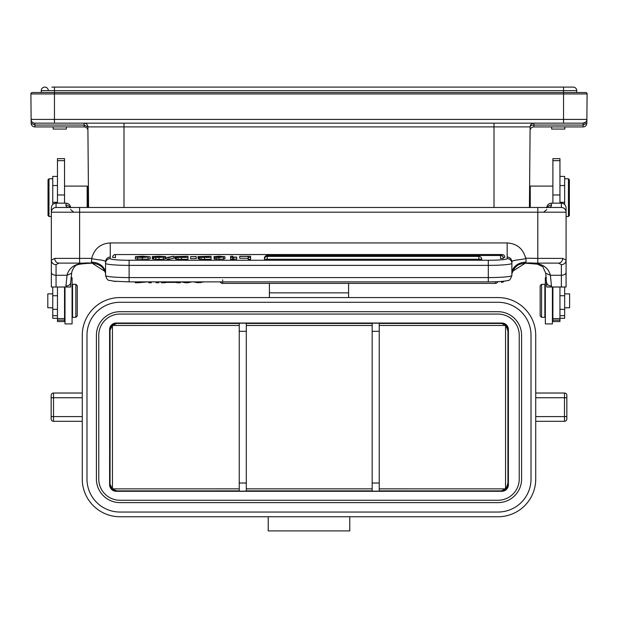 <?xml version="1.0" encoding="UTF-8"?>
<svg xmlns="http://www.w3.org/2000/svg" width="618" height="618" viewBox="0 0 618 618"><rect width="100%" height="100%" fill="white"/><g stroke="black" fill="none" stroke-linecap="round" stroke-linejoin="round"><path stroke-width="0.93" d="M573.21 87.099L563.546 87.099L573.21 87.099A3.538 3.538 0 0 1 576.741 90.637L576.741 92.522M51.866 87.099L563.546 87.099L563.546 90.637L54.454 90.637L54.454 92.522L563.546 92.522L563.546 90.637L576.741 90.637M54.454 87.099L54.454 90.637L41.259 90.637A3.538 3.538 0 0 1 44.79 87.099A3.538 3.538 0 0 0 41.259 90.637A3.538 3.538 0 0 1 44.79 87.099A3.538 3.538 0 0 1 48.328 90.637A3.538 3.538 0 0 0 44.79 87.099A3.538 3.538 0 0 0 41.259 90.637L41.259 92.522L38.888 92.522M587.1 93.944A1.414 1.414 0 0 0 585.686 92.522L563.546 92.522L563.546 93.944L30.9 93.944A1.414 1.414 0 0 1 32.314 92.522A1.414 1.414 0 0 0 30.9 93.944L31.124 119.421L30.9 93.944A1.414 1.414 0 0 1 32.314 92.522L54.454 92.522L54.454 119.421L563.546 119.421L563.546 93.944L587.1 93.944A1.414 1.414 0 0 0 585.686 92.522A1.414 1.414 0 0 1 587.1 93.944L586.876 119.436A3.77 3.77 0 0 1 583.106 123.16L533.89 123.16L583.106 123.16L583.075 125.045L586.845 123.191L586.876 119.421A3.77 3.77 0 0 1 583.106 123.16L585.748 122.078M586.868 120.649L586.853 122.163M563.546 123.16L563.546 119.421L586.876 119.421L586.845 123.191A3.77 3.77 0 0 1 583.075 126.929L533.859 126.929L533.89 125.045L583.075 125.045L583.106 123.16A3.77 3.77 0 0 0 585.694 122.132A3.77 3.77 0 0 1 583.106 123.16L34.894 123.16L34.925 125.045L34.894 123.16A3.77 3.77 0 0 1 31.124 119.421L31.155 123.191L34.925 125.045L84.11 125.045L84.11 123.16A3.77 3.77 0 0 1 87.88 126.899L87.88 126.976M31.139 121.36L31.132 120.479M34.894 123.16L84.11 123.16A3.77 3.77 0 0 1 87.88 126.899A3.77 3.77 0 0 0 84.11 123.16A3.77 3.77 0 0 1 87.88 126.899L84.11 125.045L84.141 126.929L34.925 126.929A3.77 3.77 119.3 0 1 31.155 123.191L31.132 120.649M530.105 128.467L530.12 126.899A3.77 1.885 -179.5 0 1 533.89 125.045L533.89 123.16A3.77 3.77 0 0 0 530.12 126.899L529.417 207.486M530.082 130.668A3.77 3.77 0 0 1 533.859 126.929L547.872 126.929M568.614 126.929L583.075 126.929L583.075 125.045M88.104 204.589L88.559 204.589L88.583 207.486L87.88 126.899L123.986 126.899L123.986 207.486M84.11 125.045L84.141 126.929A3.77 3.77 0 0 1 87.918 130.668L88.436 190.568M87.895 128.459L87.91 130.413M88.498 197.636C88.42 188.505 88.42 188.505 88.498 197.636M348.598 297.567L348.598 283.392M269.402 283.392L269.402 297.567M498.023 297.567L119.977 297.567A37.713 37.713 0 0 0 82.271 335.28L82.271 479.05A37.713 37.713 0 0 0 119.977 516.756L498.023 516.756A37.713 37.713 0 0 0 535.729 479.05L535.729 335.28A37.713 37.713 0 0 0 498.023 297.567M51.155 416.594L53.511 416.594L53.511 421.306L82.271 421.306L53.511 421.306A2.356 2.356 0 0 1 51.155 418.95L51.155 395.381A2.356 2.356 0 0 1 53.511 393.025L82.271 393.025L53.511 393.025L53.511 416.594L82.271 416.594M119.977 512.044L498.023 512.044A32.993 32.993 0 0 0 531.016 479.05L531.016 335.28A32.993 32.993 0 0 0 498.023 302.279L119.977 302.279A32.993 32.993 0 0 0 86.983 335.28L86.983 479.05A32.993 32.993 0 0 0 119.977 512.044M535.729 393.025L564.489 393.025A2.356 2.356 0 0 1 566.845 395.381L566.845 418.95A2.356 2.356 0 0 1 564.489 421.306L535.729 421.306M268.227 516.756L268.227 530.901L349.773 530.901L349.773 516.756M96.408 335.28A23.569 23.569 0 0 1 119.977 311.711L498.023 311.711A23.569 23.569 0 0 1 521.592 335.28L521.592 479.05A23.569 23.569 0 0 1 498.023 502.619L119.977 502.619A23.569 23.569 0 0 1 96.408 479.05L96.408 335.28M119.977 314.068A21.213 21.213 0 0 0 98.764 335.28L98.764 479.05A21.213 21.213 0 0 0 119.977 500.263L498.023 500.263A21.213 21.213 0 0 0 519.236 479.05L519.236 335.28A21.213 21.213 0 0 0 498.023 314.068L119.977 314.068M112.437 488.869L112.437 325.416L110.043 330.035C110.444 326.034 112.638 323.84 116.617 323.453L116.207 323.021A6.597 6.597 0 0 0 109.61 329.626C109.996 325.616 112.198 323.415 116.207 323.021L501.793 323.021C505.802 323.415 508.004 325.616 508.39 329.626L508.39 484.705C508.004 488.714 505.802 490.916 501.793 491.302L116.207 491.302C112.198 490.916 109.996 488.714 109.61 484.705L109.61 329.626L110.043 330.035A572.376 4.99 -90 0 1 110.043 484.296C110.429 488.274 112.615 490.468 116.617 490.877L112.414 488.869L239.236 488.853M112.152 488.359L110.043 484.296L109.61 484.705A6.597 6.597 0 0 0 116.207 491.302L116.447 490.754M379.236 488.853L505.586 488.869L501.383 490.877L501.793 491.302A6.597 6.597 0 0 0 508.39 484.705L507.957 484.296A572.376 4.99 90 0 1 507.957 330.035L505.578 325.462L502.982 324.11M508.39 329.626A6.597 6.597 0 0 0 501.793 323.021L501.383 323.453C505.385 323.855 507.571 326.057 507.957 330.035L508.39 329.626M379.236 331.31L379.236 323.183L372.167 323.183L372.167 491.148L379.236 491.148L379.236 331.31L372.167 331.31M505.563 488.869L505.563 325.462L379.236 325.47M501.414 323.569L502.094 323.732L501.476 323.546M505.586 488.869L507.957 484.296C507.556 488.297 505.362 490.491 501.383 490.877L379.236 490.877M239.236 323.453L116.617 323.453L112.414 325.454M239.236 323.183L239.236 491.148L246.304 491.148L246.304 323.183L239.236 323.183M530.09 130.413L530.097 129.672L530.09 130.413M529.595 186.752L530.259 186.088L530.259 207.486M529.58 188.714L529.58 188.212M529.425 206.296L529.448 203.94L529.425 206.296M529.471 200.958L529.502 197.636L529.471 200.958M529.502 197.636L529.526 194.824M529.549 192.198L529.564 190.576M564.837 126.929L564.837 129.054L551.642 129.054L551.642 126.929M552.886 186.088L530.259 186.088M552.886 287.03L552.886 321.561L559.954 321.561L559.954 287.03L552.886 287.03M559.954 203.144L559.954 158.648L552.886 158.648L552.886 203.144M566.08 287.007L546.752 287.007M70.104 207.486A4.712 4.465 0 0 0 65.948 205.13L65.948 203.144L56.053 203.144C53.202 203.415 51.634 204.983 51.34 207.872L51.34 212.198A4.712 4.712 55.3 0 1 56.053 207.486L561.368 207.486A4.712 4.712 -55.4 0 1 566.08 212.198A4.712 4.712 0 0 0 561.368 207.486A4.712 4.712 -55.4 0 1 566.08 212.198L566.08 207.872C565.779 204.975 564.211 203.399 561.368 203.144L551.465 203.144L551.465 205.13A4.712 4.465 0 0 0 547.316 207.486M566.08 286.999L566.08 212.198L537.799 212.198L537.799 207.486M562.674 258.394L566.08 260.17A4.712 4.48 0 0 1 561.368 264.659L558.525 263.113A4.712 4.148 90 0 0 562.674 258.394L537.799 258.394L537.799 212.198L79.622 212.198L79.622 263.113L58.888 263.113L56.053 264.659L56.053 287.03L51.34 287.007M546.752 282.673A4.712 3.291 180 0 0 551.465 285.964L550.383 275.265C548.019 265.949 539.468 261.908 524.721 263.137L537.312 264.133L542.82 266.682L545.748 273.256L546.752 286.999M546.752 207.872C547.054 204.983 548.622 203.415 551.465 203.144M561.368 203.144L561.368 207.486L547.981 207.486C550.321 207.509 551.488 206.721 551.465 205.13M65.948 205.13C65.933 206.721 67.092 207.509 69.44 207.486L64.535 207.486M513.759 207.486L548.351 207.486M51.34 286.999L51.34 212.198A4.712 4.712 55.3 0 1 56.053 207.486L56.053 203.144M64.535 203.144L64.535 158.648L57.466 158.648L57.466 203.144M64.535 321.561L64.535 287.03L57.466 287.03L57.466 321.561L64.535 321.561M57.466 294.74L57.466 291.178M70.661 287.007L56.053 287.03M64.535 318.618L57.466 318.618M57.466 176.424L52.754 176.424L52.754 204.496M87.161 207.486L87.161 186.088L64.535 186.088M88.104 207.486L88.104 187.03L87.161 186.088M52.754 287.03L52.754 318.309L57.466 318.309M52.754 293.867L47.802 293.867L47.802 307.772L52.754 307.772M48.976 216.493L48.034 215.551L48.034 179.722L48.976 178.78L48.976 216.493L51.34 216.493M48.976 178.78L52.754 178.78M56.053 264.659A4.712 4.48 0 0 1 51.34 260.17L54.747 258.394A4.712 4.148 90 0 0 58.888 263.113L92.005 263.113L91.402 262.171L91.758 258.193C90.607 258.563 93.82 259.197 101.391 260.101C108.042 261.576 104.597 261.144 105.547 262.063L105.547 261.684M91.758 258.193C94.353 248.675 100.525 243.585 110.259 242.928L110.259 258.618A4.712 4.697 0 0 0 105.547 263.314L105.547 275.52A23.569 2.055 0 0 0 129.116 277.575L129.116 281.862M105.547 262.063L105.547 261.854C105.871 258.872 107.439 257.258 110.259 257.011M110.259 242.928L507.162 242.928C516.918 243.6 523.083 248.691 525.663 258.193L537.799 258.394L537.799 263.113L525.408 263.113L526.011 262.171L526.011 258.394M525.663 258.193C526.822 258.563 523.593 259.205 515.984 260.108C509.394 261.584 512.816 261.144 511.874 262.063L511.874 261.854C511.534 258.857 509.958 257.243 507.162 257.011L507.162 242.928M526.011 262.171A14.144 11.325 180 0 0 511.874 273.496L511.874 262.063M537.799 263.113L558.525 263.113M512.623 271.256L525.408 263.113C516.447 264.504 517.544 265.678 514.47 268.305L511.874 273.535M545.779 273.264L550.383 275.265L561.368 275.265L561.368 264.659M543.701 212.198L546.752 209.602M70.661 209.602L73.697 212.198M70.661 286.999L70.661 282.65A4.712 3.291 180 0 1 65.948 285.964L67.038 275.265L71.642 273.264C71.634 270.63 75.056 265.307 75.813 265.74C76.393 264.434 82.016 263.569 92.685 263.144C77.945 261.908 69.394 265.949 67.038 275.265L56.053 275.265A4.712 2.897 0 0 1 51.34 272.368M65.948 203.144C68.791 203.399 70.359 204.975 70.661 207.872M79.799 263.113L92.051 263.113M92.561 263.113L92.955 263.144M105.547 273.535L105.269 272.438C104.372 271.279 103.747 264.504 92.005 263.113L104.797 271.271M105.547 261.854L105.547 263.314A23.569 2.055 180 0 0 129.116 265.369L129.116 277.575L488.305 277.575L488.305 265.369L129.116 265.369L129.116 260.255L488.305 260.255A18.857 1.645 180 0 0 507.162 258.618L507.162 257.011M239.73 256.4L248.189 256.4L248.189 259.351L250.591 259.351L250.591 256.246L239.73 256.246L239.73 258.278L248.189 258.278M230.591 257.436L230.591 259.313L232.345 259.313L236.733 259.096L236.733 257.088L232.839 257.088L232.839 256.246L230.591 256.246L230.591 257.436L236.733 257.219M214.261 259.012L223.399 259.166L224.937 258.664L224.937 256.787L219.042 257.459L214.261 257.134L214.261 259.012M214.261 257.134L223.028 256.879L213.944 256.648L214.261 258.664M198.795 257.158L198.795 259.035L199.436 259.205L211.047 259.351L211.047 257.474L199.436 257.327L201.089 256.903L197.999 256.594L197.999 258.478L198.795 258.672M190.645 256.779L190.645 258.656L196.215 258.656L196.215 256.617L190.645 256.617L196.215 256.779M175.744 257.158L175.744 259.035L176.385 259.205L187.988 259.351L187.988 257.474L176.385 257.327L178.038 256.903L174.948 256.594L174.948 258.478L175.744 258.672M169.008 259.351L173.836 258.1L173.836 256.215L169.008 257.474L169.008 259.351L166.945 259.351L166.945 257.474L169.008 257.474M163.33 256.879L155.806 256.431L165.114 257.127L155.829 257.459L152.646 257.096L162.41 257.065L152.275 256.601L152.275 258.478L152.994 258.664M152.646 257.096L152.646 258.973L159.05 259.382L165.114 259.004L165.114 257.127M165.114 258.54L165.732 258.54L165.732 256.663L158.695 256.215L152.275 256.601M135.381 258.965L148.088 259.205L150.205 258.726L150.205 256.849L142.403 257.505L135.381 257.088L135.381 258.965M500.572 255.489L500.572 255.481A2.827 2.827 0 0 1 503.407 258.309L500.572 258.556L500.572 255.481L267.231 255.481L267.231 256.431A2.827 2.827 0 0 0 264.396 259.251L481.708 259.251A2.827 2.827 0 0 0 478.873 256.424L478.873 259.498M267.231 255.481A2.827 2.827 0 0 0 264.396 258.309L264.535 258.386M115.442 254.531A2.827 2.827 0 0 0 112.615 257.366L115.442 257.606L115.442 254.546L501.97 254.531L501.97 255.852M503.307 257.582L504.806 257.366A2.827 2.827 0 0 0 501.97 254.531M488.305 281.862L488.305 277.575A23.569 2.055 0 0 0 511.874 275.52L511.874 261.854M193.449 281.816L197.775 282.75L204.373 281.878M197.775 281.878L197.775 282.75M200.533 281.878L200.533 282.75M181.329 281.878L185.3 282.75L185.3 281.878M185.3 282.75L187.903 282.75L187.903 281.878M187.903 282.75L191.904 281.878M158.764 281.878L158.764 282.75L156.06 282.75L156.06 281.878M151.325 281.878L151.325 282.75L148.737 282.75L148.737 281.878M138.015 281.878L138.015 282.75L135.242 282.75L135.242 281.878M138.015 282.75L147.694 281.878M175.373 281.878L175.373 282.38L177.613 282.75L177.613 281.878M180.487 281.878L180.487 282.75L177.613 282.75M164.458 281.878L164.458 282.75L161.383 282.75L161.383 281.878M164.458 282.75L166.837 282.38L166.837 281.878M166.837 282.38L175.373 282.38M248.189 257.474L250.591 257.474M232.345 259.313L232.345 257.436M213.944 256.648L219.328 256.215L224.937 256.787M221.792 256.802L216.192 256.624L221.792 256.802M211.047 257.474L211.047 256.246L197.999 256.594M208.637 256.802L200.41 256.601L208.637 256.4L208.637 256.802L208.637 256.4M208.637 257.32L201.205 257.134L208.637 256.964M187.988 257.474L187.988 256.246L174.948 256.594M185.585 256.802L177.358 256.601L185.585 256.4L185.585 256.802L185.585 256.4M185.585 257.32L178.154 257.134L185.585 256.964M166.945 257.474L173.836 256.215M163.33 256.663L165.732 256.663M137.783 257.088L135.381 256.702L142.565 256.377L147.795 256.856L142.426 257.343L137.783 256.702M135.381 256.702L142.495 256.215L150.205 256.849M75.852 284.319L72.545 284.319L72.545 317.32L75.852 317.32L75.852 284.319L77.265 285.732L77.265 315.906L75.852 317.32M559.954 318.309L564.667 318.309L564.667 287.03M564.667 204.496L564.667 176.424L559.954 176.424M564.667 307.772L569.618 307.772L569.618 293.867L564.667 293.867M568.436 178.78L569.379 179.722L569.379 215.551L568.436 216.493L568.436 178.78L564.667 178.78M568.436 216.493L566.08 216.493M552.886 318.618L559.954 318.618M541.569 317.32L544.867 317.32L544.867 284.319L541.569 284.319L541.569 317.32L540.155 315.906L540.155 285.732L541.569 284.319M66.358 126.929L66.358 129.054L53.163 129.054L53.163 126.929M546.443 277.721L545.339 277.721L545.339 323.917L552.407 323.917L552.407 287.03M65.006 287.03L65.006 323.917L72.074 323.917L72.074 277.721L70.97 277.721M31.124 119.815L31.124 119.413L54.454 119.421L54.454 123.16M533.89 125.045L533.89 123.16M123.986 123.16L123.986 126.899L494.014 126.899L494.014 123.16M269.402 292.855L348.598 292.855M82.271 397.737L51.155 397.737M53.511 421.306A2.356 2.356 0 0 1 51.155 418.95M535.729 416.594L564.489 416.594L564.489 397.737L535.729 397.737M566.845 397.737L564.489 397.737L564.489 393.025A2.356 2.356 0 0 1 566.845 395.381M566.845 418.95A2.356 2.356 0 0 1 564.489 421.306L564.489 416.594L566.845 416.594M51.155 395.381A2.356 2.356 0 0 1 53.511 393.025M246.304 323.453L372.167 323.453M379.236 323.453L501.383 323.453M372.167 483.021L379.236 483.021M239.236 490.877L116.617 490.877M372.167 490.877L246.304 490.877M239.236 325.47L112.437 325.454M246.304 331.31L239.236 331.31M239.236 483.021L246.304 483.021M372.167 325.47L246.304 325.47M246.304 488.853L372.167 488.853M494.014 207.486L494.014 126.899L530.12 126.899L530.105 128.042M566.08 272.368A4.712 2.897 180 0 1 561.368 275.265L561.368 287.03M551.465 285.964L551.465 287.03M64.535 194.979L57.466 194.979M64.535 320.163L57.466 320.163M52.754 185.531L57.466 185.531M57.466 202.318L52.754 202.318M52.754 295.728L57.466 295.728M57.466 309.355L52.754 309.355M52.754 315.698L57.466 315.698M64.535 160.657L57.466 160.657M79.622 207.486L79.622 212.198L51.34 212.198L51.34 207.872M54.747 258.394L91.402 258.394M91.402 262.171A14.144 11.325 180 0 1 105.547 273.496M65.948 287.03L65.948 285.964M129.116 260.255A18.857 1.645 180 0 1 110.259 258.618M507.162 258.618A4.712 4.697 -0 0 1 511.874 263.314A23.569 2.055 180 0 1 488.305 265.369L488.305 260.255M222.681 281.878L222.681 283.392L495.273 283.392L495.273 281.762M222.681 279.869L222.681 280.811M501.561 282.441L501.561 281.422M115.442 281.383L115.442 281.491A2.827 2.827 0 0 1 114.345 281.283M233.627 259.151L233.627 257.273M215.095 259.205L215.095 257.327M223.399 259.166L223.399 257.289M219.042 259.344L219.042 257.459M216.725 259.305L216.725 257.428M219.421 256.872L219.421 256.37M204.481 257.474L204.481 259.351M201.066 259.313L201.066 257.436M199.436 259.205L199.436 257.327M204.813 256.4L204.813 256.802M181.422 257.474L181.422 259.351M178.015 259.313L178.015 257.436M176.385 259.205L176.385 257.327M181.762 256.4L181.762 256.802M161.97 256.841L161.97 256.439M158.756 256.787L158.756 256.377M163.507 259.274L163.507 257.397M159.05 259.382L159.05 257.505M155.829 259.344L155.829 257.459M153.612 259.212L153.612 257.335M158.177 257.343L158.177 256.949M137.536 259.266L137.536 257.389M146.404 257.212L146.404 256.509M142.565 257.343L142.565 256.377M139.513 257.281L139.513 256.455M148.088 259.205L148.088 257.327M142.403 259.382L142.403 257.505M478.873 256.424L267.231 256.424L267.231 259.498M559.954 194.979L552.886 194.979M552.886 160.657L559.954 160.657M559.954 315.698L564.667 315.698M564.667 309.355L559.954 309.355M559.954 295.728L564.667 295.728M564.667 202.318L559.954 202.318M559.954 185.531L564.667 185.531M552.886 320.163L559.954 320.163M34.925 125.045L34.925 126.929A3.77 3.77 119.3 0 1 31.155 123.191L31.124 119.413M506.976 328.011L507.826 330.808M507.826 483.361L507.092 486.103M503.554 489.881L501.777 490.684M116.57 490.754L115.01 490.213M530.097 129.417L530.09 130.321M530.09 129.703L530.09 130.267M105.547 275.52C107.818 282.271 108.768 279.591 113.264 281.159L129.116 281.878L488.305 281.878C500.982 281.932 508.884 280.634 508.398 280.278C509.402 280.765 510.561 279.181 511.874 275.52M71.665 273.256L70.661 282.673M495.273 283.392A2.827 2.827 0 0 0 497.884 281.654M220.178 281.878A2.827 2.827 0 0 0 222.681 283.392M501.561 282.449A2.827 2.827 0 0 0 503.917 281.19M64.535 290.452L65.006 289.981M64.535 311.194L65.006 311.665M72.074 312.136L72.545 312.136M72.074 289.51L72.545 289.51M552.886 311.194L552.407 311.665M552.886 290.452L552.407 289.981M545.339 289.51L544.867 289.51M545.339 312.136L544.867 312.136"/></g></svg>
